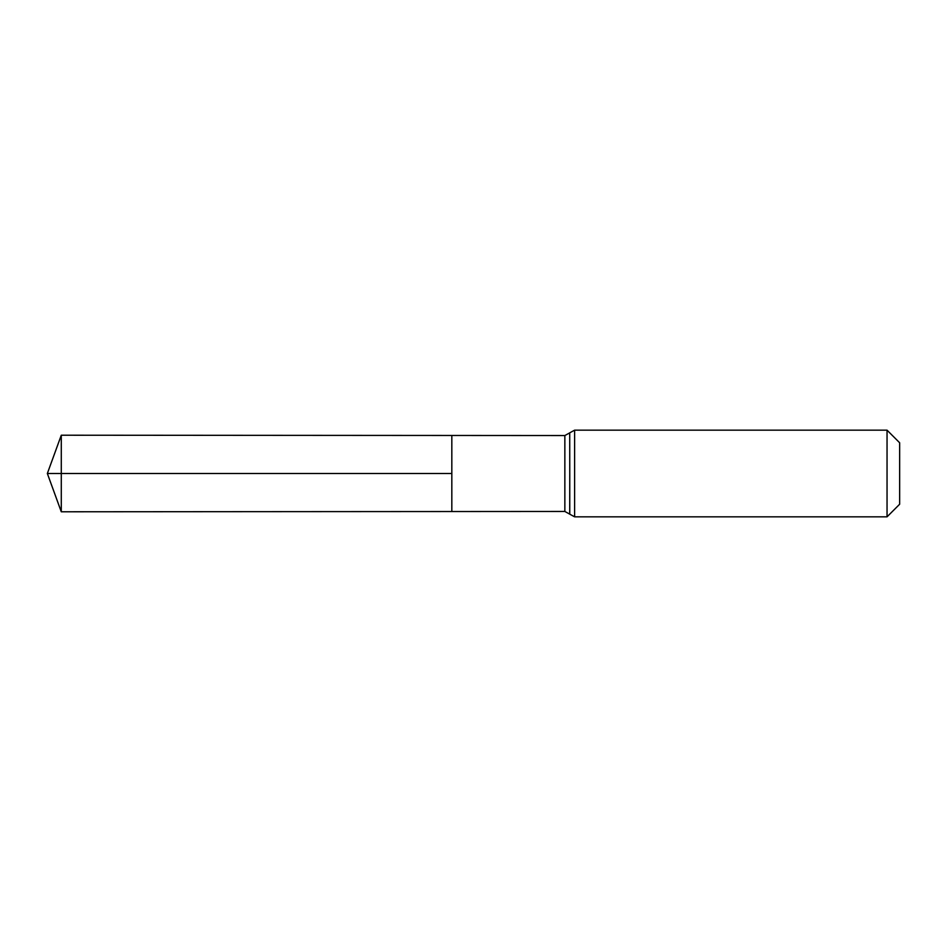 <?xml version="1.0" encoding="UTF-8"?>
<svg xmlns="http://www.w3.org/2000/svg" width="947" height="947" viewBox="0 0 947 947"><rect width="100%" height="100%" fill="white"/><g stroke="black" fill="none" stroke-linecap="round" stroke-linejoin="round"><path stroke-width="1.42" d="M569.715 432.874L569.763 473.5L569.715 432.874L564.85 435.537L564.85 511.463L451.826 511.534L451.826 435.466L451.826 511.534L61.283 511.782L61.283 473.5L451.826 473.5L47.35 473.5L451.826 473.5M887.043 430.163L887.043 516.837L899.65 504.23L899.65 442.77L887.043 430.163L574.616 430.163L574.616 516.837L569.763 514.185L569.763 473.5L569.715 514.126L564.85 511.463M564.85 435.537L61.283 435.218L61.283 473.5M574.616 430.163L569.763 432.815M887.043 516.837L574.616 516.837M61.283 435.218L47.35 473.5L61.283 511.782"/></g></svg>
